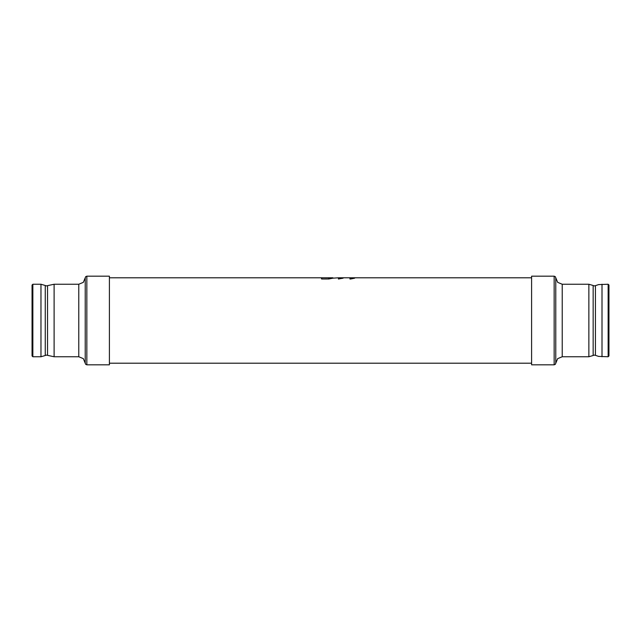 <?xml version="1.0" encoding="UTF-8"?>
<svg xmlns="http://www.w3.org/2000/svg" width="641" height="641" viewBox="0 0 641 641"><rect width="100%" height="100%" fill="white"/><g stroke="black" fill="none" stroke-linecap="round" stroke-linejoin="round"><path stroke-width="0.96" d="M531.597 320.5L531.597 276.183L554.161 276.183L554.161 364.817L531.597 364.817L531.597 320.5M562.221 284.243L588.863 284.243L588.863 356.757L562.221 356.757L562.221 284.243L557.662 282.352L555.771 277.793L555.771 363.207L555.298 364.344L554.161 364.817M588.863 356.757L593.157 355.515L593.157 285.485A2.42 2.42 0 0 0 595.433 285.646L598.646 284.596L608.141 284.243L608.141 356.757L608.95 355.955L608.95 285.045L608.141 284.243M593.157 355.515A2.42 2.42 0 0 1 595.433 355.354L595.433 285.646M595.433 355.354L598.646 356.404L608.141 356.757M109.403 320.5L109.403 364.817L86.839 364.817L86.839 276.183L109.403 276.183L109.403 320.5M85.229 363.207L85.229 277.793L83.338 282.352L78.779 284.243L78.779 356.757L83.338 358.648L85.702 364.344L86.839 364.817M47.538 355.354L47.538 285.646A2.42 2.42 0 0 1 45.263 285.485L45.263 355.515A2.42 2.42 0 0 1 47.538 355.354L54.108 356.757L78.779 356.757M54.108 356.757L54.108 284.243L78.779 284.243M32.859 284.243L40.968 284.243L40.968 356.757L32.859 356.757L32.859 284.243L32.05 285.045L32.05 355.955L32.859 356.757M330.171 277.809L328.633 277.793M332.831 278.194L328.809 278.979L328.809 277.793L332.911 277.793L332.831 278.194M321.526 278.931L321.526 277.793L321.806 279.003L328.809 278.979M332.911 278.17L338.416 277.793L338.416 278.987L338.416 277.793L343.063 277.793L343.063 278.202L343.063 277.793L531.597 277.793M338.416 278.987L343.063 278.202M349.938 277.793L349.938 278.987L350.427 279.035L354.625 278.194M109.403 277.793L328.809 277.793M602.003 356.757L602.003 284.243M328.609 279.003L328.609 277.793M321.806 279.003L321.806 277.793M342.983 278.234L342.983 277.793M338.905 279.027L338.905 277.793M354.545 278.226L354.545 277.793M350.427 279.035L350.427 277.793M555.771 277.793L555.298 276.656L554.161 276.183M562.221 356.757L557.662 358.648L555.771 363.207M588.863 284.243L593.157 285.485M109.403 363.207L531.597 363.207M85.229 277.793L85.702 276.656L86.839 276.183M54.108 284.243L47.538 285.646M45.263 285.485L40.968 284.243M40.968 356.757L45.263 355.515"/></g></svg>

